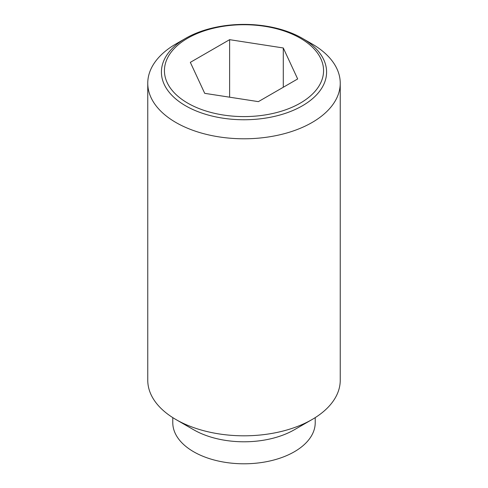 <?xml version="1.0" encoding="UTF-8"?>
<svg xmlns="http://www.w3.org/2000/svg" width="488" height="488" viewBox="0 0 488 488"><rect width="100%" height="100%" fill="white"/><g stroke="black" fill="none" stroke-linecap="round" stroke-linejoin="round"><path stroke-width="0.73" d="M312.052 43.938L302.395 38.363A82.582 47.678 180 0 1 302.395 105.792A82.582 47.678 180 0 1 185.605 105.792A82.582 47.678 180 0 1 185.605 38.363L185.605 38.363A82.582 47.678 180 0 1 302.395 38.363L312.052 43.938A96.24 55.559 0 0 1 340.24 83.228L340.24 380.25A96.24 55.559 0 0 1 312.052 419.54A96.24 55.559 0 0 1 175.948 419.54L193.644 429.751A71.218 41.114 0 0 0 294.356 429.751L312.052 419.54M185.605 38.363L175.948 43.938A96.24 55.559 0 0 0 147.76 83.228A96.24 55.559 0 0 0 175.948 122.518A96.24 55.559 0 0 0 280.826 134.56A96.24 55.559 0 0 0 340.24 83.228M147.76 83.228L147.76 380.25A96.24 55.559 0 0 0 175.948 419.54L193.644 429.751M172.782 417.624L172.782 422.681A71.218 41.114 0 0 0 193.644 451.754A71.218 41.114 0 0 0 271.255 460.666A71.218 41.114 0 0 0 315.217 422.681L315.217 417.624M300.26 103.139A79.562 45.933 0 0 0 300.26 38.174A79.562 45.933 0 0 0 187.74 38.174A79.562 45.933 0 0 0 187.74 103.139A79.562 45.933 0 0 0 300.26 103.139M229.622 39.668L283.29 47.97L297.668 78.958L258.378 101.638L204.71 93.336L190.332 62.354L229.622 39.668L229.622 97.191M283.29 47.97L283.29 87.261"/></g></svg>
